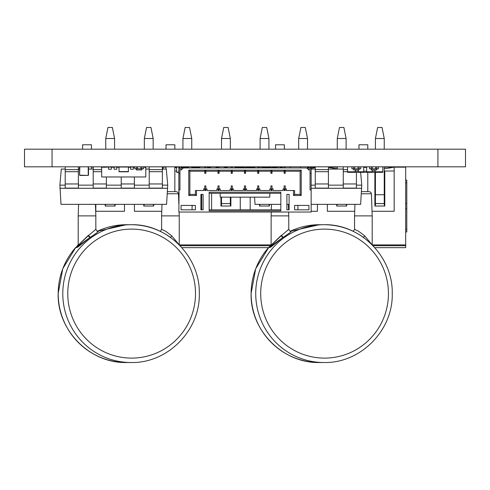 <?xml version="1.0" encoding="UTF-8"?>
<svg xmlns="http://www.w3.org/2000/svg" width="490" height="490" viewBox="0 0 490 490"><rect width="100%" height="100%" fill="white"/><g stroke="black" fill="none" stroke-linecap="round" stroke-linejoin="round"><path stroke-width="0.73" d="M24.5 166.827L24.5 149.187L465.5 149.187L465.5 166.827L24.5 166.827M375.083 171.237L372.155 171.237L375.083 171.237L372.155 171.237L375.083 171.237L372.155 171.237L375.083 171.237L375.083 169.914L375.095 171.788L382.812 171.788L382.812 166.827L382.812 171.788L375.095 171.788L375.095 169.914L375.083 171.237L375.083 169.914L375.095 171.788L382.812 171.788L382.812 166.827M366.636 171.237L366.636 167.378L366.636 171.237L363.702 171.237L366.636 171.237L363.702 171.237L366.636 171.237L363.702 171.237L366.636 171.237L366.636 167.378L363.702 167.378M355.262 171.237L358.19 171.237L355.25 171.237L355.262 169.914L355.262 171.237L358.19 171.237L355.262 171.237L358.19 171.237L355.262 171.237L355.262 169.914L355.25 171.788L347.533 171.788L347.533 172.339L382.812 172.339L382.812 171.788M347.533 171.788L355.25 171.788L355.25 169.914L355.25 171.788L347.533 171.788L347.533 166.827L347.533 172.339L382.812 172.339L347.533 172.339L347.533 166.827M358.19 169.914L358.19 171.788L363.702 171.788L358.19 171.788L358.19 169.914L358.19 171.788L363.702 171.788L363.702 166.827M366.643 166.827L366.643 171.788L372.155 171.788L366.643 171.788L366.643 166.827L366.643 171.788L372.155 171.788L372.155 169.914M78.155 245.772L77.616 246.739M88.525 238.495L96.751 232.922L97.988 231.494M160.261 231.347L161.608 229.338L165.583 231.188L171.659 235.757L178.917 244.504M78.088 245.992L78.192 245.086L78.088 245.992L78.192 245.392L88.243 235.757L95.832 229.338C97.375 231.543 98.153 232.254 98.153 231.482M161.608 229.338L161.608 215.888L179.248 215.888L179.248 244.835M78.192 245.245L78.192 215.888L95.832 215.888L95.832 229.338M167.476 191.633L176.296 191.633L174.838 191.633L174.838 166.827M166.018 149.187L166.018 144.777L174.838 144.777L174.838 149.187M82.602 149.187L82.602 144.777L91.422 144.777L91.422 149.187M78.192 244.614L75.87 247.701L90.148 237.319L88.378 235.359L78.186 245.202L88.378 235.359L90.148 237.319L75.87 247.701L77.781 247.144L90.087 237.368L77.781 247.144L75.87 247.701L78.192 244.614M188.552 167.929L188.552 167.047L187.67 167.047M143.57 167.268L145.775 167.268L145.775 176.97L101.675 176.97L101.675 167.268L108.566 167.047L108.566 169.252L111.322 169.252L111.322 167.047L108.566 167.047M111.322 167.268L114.078 167.268M116.834 167.268L119.039 167.268M128.411 167.268L130.616 167.268M133.372 167.268L134.75 167.268M105.534 167.268L101.565 167.047L101.675 169.252M116.834 169.252L114.078 169.252L114.078 167.047L116.834 167.047L116.834 169.252M133.372 169.252L130.616 169.252L130.616 167.047L133.372 167.047L133.372 169.252M136.404 169.252L136.128 168.811M143.57 167.047L145.885 167.047L145.775 169.252M179.401 167.929L179.401 167.102L176.645 167.102L176.645 172.339L178.85 172.339M184.914 166.992L181.055 166.992M179.953 166.992L179.401 166.992M187.67 167.929L187.67 167.102L184.914 167.102L184.914 167.929M258.781 167.102L262.089 166.827M262.089 167.102L262.089 167.929M262.089 167.047L270.909 167.047M272.011 167.047L276.421 167.047M276.421 167.929L276.421 166.827M276.421 167.102L280.28 166.827M280.28 167.102L280.28 167.929M88.225 166.827L88.225 175.426L79.57 175.15L79.846 166.827M88.5 167.102L88.5 175.15M79.57 167.102L79.57 175.15M88.225 175.426L79.846 175.426M143.57 166.827L143.57 168.811L141.916 168.811L141.916 166.827L141.916 169.914L136.404 169.914L141.916 169.914L141.916 168.811L143.57 168.811L143.57 166.827L143.57 168.811L140.814 168.811L140.814 166.827L140.814 168.811L134.75 168.811L134.75 166.827M136.404 168.811L136.404 169.914L141.916 169.914L141.916 168.811L137.506 168.811L137.506 166.827L137.506 168.811L134.75 168.811L136.404 168.811L136.404 169.914L136.404 166.827L136.404 168.811L137.506 168.811L137.506 166.827M360.763 166.827L360.763 168.811L359.109 168.811L359.109 166.827L359.109 169.914L353.596 169.914L359.109 169.914L359.109 168.811L360.763 168.811L360.763 166.827L360.763 168.811L358.006 168.811L358.006 166.827L358.006 168.811L351.943 168.811L351.943 166.827M353.596 168.811L353.596 169.914L359.109 169.914L359.109 168.811L354.699 168.811L354.699 166.827L354.699 168.811L351.943 168.811L353.596 168.811L353.596 169.914L353.596 166.827L353.596 168.811L354.699 168.811L354.699 166.827M378.402 166.827L378.402 168.811L376.749 168.811L376.749 166.827L376.749 169.914L371.236 169.914L376.749 169.914L376.749 168.811L378.402 168.811L378.402 166.827L378.402 168.811L375.646 168.811L375.646 166.827L375.646 168.811L369.583 168.811L369.583 166.827M371.236 168.811L371.236 169.914L376.749 169.914L376.749 168.811L372.339 168.811L372.339 166.827L372.339 168.811L369.583 168.811L371.236 168.811L371.236 169.914L371.236 166.827L371.236 168.811L372.339 168.811L372.339 166.827M272.011 170.906L270.909 170.906L272.011 170.906L272.011 172.119L270.909 172.119L270.909 173.331L272.011 173.331L270.909 173.221M272.011 166.827L272.011 167.929M270.909 166.827L270.909 167.929M310.048 167.929L311.15 167.929L311.15 212.029L178.85 212.029L179.071 191.633L178.85 202.658M285.241 170.906L284.139 170.906L285.241 170.906L285.241 172.119L284.139 172.119L284.139 173.331L285.241 173.331L284.139 173.221M285.241 166.827L285.241 167.929M179.953 166.827L179.953 189.979L178.85 189.979L178.85 191.633M178.85 189.979L178.85 167.929L179.953 167.929M204.759 170.906L205.861 170.906L204.759 170.906L204.759 171.237L189.875 171.237L188.773 170.134L188.773 195.492L189.875 194.389L189.875 171.237M204.759 166.827L204.759 167.929M284.139 170.906L284.139 171.237L272.011 171.237M284.139 166.827L284.139 167.929M205.861 170.906L205.861 172.119L204.759 172.119L204.759 173.331L205.861 173.331L204.759 173.221M205.861 166.827L205.861 167.929M217.989 170.906L219.091 170.906L217.989 170.906L217.989 171.237L205.861 171.237M217.989 166.827L217.989 167.929M270.909 170.906L270.909 172.119M219.091 170.906L219.091 172.119L217.989 172.119L217.989 173.331L219.091 173.331L217.989 173.221M258.781 170.906L257.679 170.906L258.781 170.906L258.781 172.119L257.679 172.119L257.679 173.331L258.781 173.331L257.679 173.221M258.781 166.827L258.781 167.929M219.091 166.827L219.091 167.929M231.219 170.906L232.321 170.906L231.219 170.906L231.219 171.237L219.091 171.237M231.219 166.827L231.219 167.929M257.679 170.906L257.679 171.237L245.551 171.237L245.551 172.119L244.449 172.119L244.449 173.331L245.551 173.331L244.449 173.221M257.679 166.827L257.679 167.929M232.321 170.906L232.321 172.119L231.219 172.119L231.219 173.331L232.321 173.331L231.219 173.221M245.551 170.906L244.449 170.906L245.551 170.906L245.551 171.237M245.551 166.827L245.551 167.929M232.321 166.827L232.321 167.929M244.449 166.827L244.449 167.929M244.449 170.906L244.449 171.237L232.321 171.237M272.011 190.42L270.909 190.42M272.011 189.759L270.909 189.759M188.773 170.134L301.228 170.134L301.228 195.492L293.51 195.492L293.51 190.53L286.344 190.53L286.344 188.877L285.241 188.877L285.241 190.53L284.139 190.53L284.139 188.877L283.036 188.877L283.036 190.53L273.114 190.53L273.114 188.877L272.011 188.877L272.011 190.53L270.909 190.53L270.909 188.877L269.806 188.877L269.806 190.53L259.884 190.53L259.884 188.877L258.781 188.877L258.781 190.53L257.679 190.53L257.679 188.877L256.576 188.877L256.576 190.53L246.654 190.53L246.654 188.877L245.551 188.877L245.551 190.53L244.449 190.53L244.449 188.877L243.346 188.877L243.346 190.53L233.424 190.53L233.424 188.877L232.321 188.877L232.321 190.53L231.219 190.53L231.219 188.877L230.116 188.877L230.116 190.53L220.194 190.53L220.194 188.877L219.091 188.877L219.091 190.53L217.989 190.53L217.989 188.877L216.886 188.877L216.886 190.53L206.964 190.53L206.964 188.877L205.861 188.877L205.861 190.53L204.759 190.53L204.759 188.877L203.656 188.877L203.656 190.53L196.49 190.53L196.49 195.492L188.773 195.492M308.945 167.929L181.055 167.929M311.15 173.442L310.048 173.442M311.15 189.979L310.048 189.979L310.048 166.827M308.945 166.827L308.945 170.134L306.74 167.929M181.055 166.827L181.055 170.134L183.26 167.929M311.15 202.658L311.15 191.633M289.1 194.389L289.1 209.824L286.895 209.824L286.895 194.389L289.1 194.389M209.169 193.287L209.169 192.184L280.831 192.184L280.831 210.927L209.169 210.927L209.169 193.287L280.831 193.287M195.388 205.414L195.388 209.824L181.055 209.824L181.055 205.414L195.388 205.414M203.105 209.824L203.105 194.389L200.9 194.389L200.9 209.824L203.105 209.824M308.945 205.414L308.945 209.824L294.613 209.824L294.613 205.414L308.945 205.414M308.945 212.029L301.228 212.029M179.953 173.442L178.85 173.442M301.228 170.134L300.125 171.237L285.241 171.237M270.909 171.237L258.781 171.237M284.139 171.237L284.139 172.119M204.759 171.237L204.759 172.119M217.989 171.237L217.989 172.119M257.679 171.237L257.679 172.119M231.219 171.237L231.219 172.119M244.449 171.237L244.449 172.119M285.241 190.42L284.139 190.42M285.241 189.759L284.139 189.759M258.781 190.42L257.679 190.42M245.551 190.42L244.449 190.42M232.321 190.42L231.219 190.42M219.091 190.42L217.989 190.42M205.861 190.42L204.759 190.42M280.831 209.824L209.169 209.824M297.92 209.824L297.92 205.414M192.08 205.414L192.08 209.824M272.011 172.119L272.011 173.221M272.011 189.207L270.909 189.207M272.011 188.877L272.011 185.9L270.909 185.9L270.909 188.877M258.781 189.759L257.679 189.759M196.49 190.53L195.388 190.53L195.388 194.389L189.875 194.389M196.49 195.492L195.388 194.389M301.228 195.492L300.125 194.389L294.613 194.389L294.613 190.53L293.51 190.53M300.125 171.237L300.125 194.389M293.51 195.492L294.613 194.389M285.241 172.119L285.241 173.221M205.861 189.759L204.759 189.759M205.861 172.119L205.861 173.221M219.091 189.759L217.989 189.759M258.781 172.119L258.781 173.221M219.091 172.119L219.091 173.221M232.321 189.759L231.219 189.759M245.551 172.119L245.551 173.221M232.321 172.119L232.321 173.221M245.551 189.759L244.449 189.759M285.241 189.207L284.139 189.207M285.241 188.877L285.241 185.9L284.139 185.9L284.139 188.877M269.806 193.287L269.806 197.145L220.194 197.145L220.194 193.287M258.781 189.207L257.679 189.207M258.781 188.877L258.781 185.9L257.679 185.9L257.679 188.877M205.861 188.877L205.861 185.9L204.759 185.9L204.759 188.877M205.861 189.207L204.759 189.207M219.091 188.877L219.091 185.9L217.989 185.9L217.989 188.877M219.091 189.207L217.989 189.207M232.321 188.877L232.321 185.9L231.219 185.9L231.219 188.877M232.321 189.207L231.219 189.207M245.551 188.877L245.551 185.9L244.449 185.9L244.449 188.877M245.551 189.207L244.449 189.207M105.754 138.505L107.959 127.48L112.369 127.48L114.574 138.505L105.754 138.505L105.754 149.187M114.574 149.187L114.574 138.505M105.754 204.355L105.209 206.033L105.203 204.355M105.203 206.033L115.126 206.033L114.574 204.355M115.126 206.033L115.126 204.355M95.832 204.355L95.832 211.27L124.497 211.27L124.497 204.355M91.422 167.17L93.216 167.17M119.039 167.17L116.834 167.17M134.383 167.17L134.75 167.17M162.386 167.17L166.018 167.17M199.798 167.17L191.749 167.17M176.645 167.17L174.838 167.17M207.515 167.17L210.455 167.17M244.449 167.17L235.078 167.17M217.989 167.17L215.968 167.17M245.551 167.17L254.923 167.17M315.26 167.17L310.048 167.17M308.945 167.17L307.512 167.17M337.279 167.17L328.423 167.17M372.247 244.896L405.689 244.896L405.689 167.17L384.246 167.17M179.309 244.896L270.854 244.896M394.168 167.17L394.168 211.27L372.033 211.27M327.357 204.355L327.357 211.27L354.705 211.27M317.434 204.355L317.434 211.27L311.15 211.27M288.769 204.355L288.769 209.824M250.182 167.17L250.182 167.929M250.182 197.145L250.182 209.824M240.259 167.17L240.259 167.929M240.259 197.145L240.259 209.824M211.594 193.287L211.594 209.824M201.672 194.389L201.672 209.824M163.084 167.17L163.084 169.062M134.419 204.355L134.419 211.27L161.767 211.27M405.689 244.896L405.689 247.652L374.832 247.652M393.458 167.17A55.125 55.125 0 0 1 384.246 168.701M337.279 168.701A55.125 55.125 0 0 1 328.423 167.255M315.26 167.519A55.125 55.125 0 0 1 311.15 168.284M254.335 167.929A55.125 55.125 0 0 1 250.892 167.17M239.549 167.17A55.125 55.125 0 0 1 236.107 167.929M199.798 167.451A55.125 55.125 0 0 1 197.519 167.929M176.645 167.831A55.125 55.125 0 0 1 174.838 167.445M405.689 180.124L406.792 180.124L406.792 231.942L405.689 231.942M405.689 203.276L406.792 203.276L405.689 203.276M405.689 208.789L406.792 208.789L405.689 208.789M375.426 172.339L375.426 204.912L374.881 206.033L384.797 206.033L384.246 204.912L384.246 171.028L394.168 171.028M384.797 206.033L384.797 171.028M374.875 206.033L374.875 172.339M337.279 204.355L336.734 206.033L346.651 206.033L346.651 204.355M336.728 206.033L336.728 204.355M260.104 204.355L259.559 206.033L269.476 206.033L269.476 204.355M259.553 206.033L259.553 204.355M221.517 197.145L221.517 204.912L220.972 206.033L230.888 206.033L230.888 197.145M220.966 206.033L220.966 197.145M174.838 171.028L176.645 171.028M192.08 206.033L192.3 205.414M144.342 204.355L143.797 206.033L153.713 206.033L153.713 204.379M143.791 206.033L143.791 204.355M375.426 149.187L375.426 138.505L384.246 138.505L382.041 127.48L377.631 127.48L375.426 138.505M384.246 171.028L384.246 166.827M384.246 149.187L384.246 138.505M337.279 169.062L337.279 166.827M337.279 149.187L337.279 138.505L346.099 138.505L343.894 127.48L339.484 127.48L337.279 138.505M346.644 206.033L346.099 204.355M346.099 149.187L346.099 138.505M298.692 149.187L298.692 138.505L307.512 138.505L305.307 127.48L300.897 127.48L298.692 138.505M307.512 167.929L307.512 166.827M307.512 149.187L307.512 138.505M260.104 149.187L260.104 138.505L268.924 138.505L266.719 127.48L262.309 127.48L260.104 138.505M269.469 206.033L268.924 204.355M268.924 149.187L268.924 138.505M221.517 149.187L221.517 138.505L230.337 138.505L228.132 127.48L223.722 127.48L221.517 138.505M230.882 206.033L230.337 204.912L230.337 197.145M230.337 149.187L230.337 138.505M182.929 149.187L182.929 138.505L191.749 138.505L189.544 127.48L185.134 127.48L182.929 138.505M192.08 205.592L192.294 206.033M191.749 167.929L191.749 166.827M191.749 149.187L191.749 138.505M144.342 149.187L144.342 138.505L153.162 138.505L150.957 127.48L146.547 127.48L144.342 138.505M153.707 206.033L153.162 204.355M153.162 149.187L153.162 138.505M384.246 203.607L375.426 203.607M230.337 203.607L221.517 203.607M375.426 203.552L384.246 203.552M221.517 203.552L230.337 203.552M119.039 167.047L128.411 167.047L128.411 171.788L119.039 171.788L119.039 166.827M210.455 167.378L207.515 167.378L210.455 167.378L207.515 167.378L207.527 167.929L207.515 166.827L207.515 167.929L207.515 166.827M217.989 167.378L215.968 167.378M227.36 166.827L227.36 167.929L227.348 167.378L224.42 167.378L227.348 167.378L227.348 167.929L227.36 166.827L227.36 167.929L227.348 167.378L224.42 167.378M199.798 167.929L199.798 166.827M210.455 166.827L210.455 167.929M215.968 167.929L215.968 166.827M224.42 167.929L224.42 166.827M235.078 167.929L235.078 166.827M271.093 245.772L270.554 246.739M281.462 238.495L289.688 232.922L290.925 231.494M353.198 231.347L354.552 229.338L358.521 231.188L364.597 235.757L371.855 244.504M271.025 245.992L271.129 245.086L271.025 245.992L271.129 245.392L281.18 235.757L288.769 229.338C290.313 231.543 291.091 232.254 291.091 231.482M354.552 229.338L354.552 215.888L372.192 215.888L372.192 244.835M271.129 245.245L271.129 215.888L288.769 215.888L288.769 229.338M361.516 191.633L369.233 191.633L367.782 191.633L367.782 172.339M363.984 191.633L367.782 191.633M358.962 149.187L358.962 144.777L367.782 144.777L367.782 149.187M275.539 149.187L275.539 144.777L284.359 144.777L284.359 149.187M271.129 244.614L268.808 247.701L283.091 237.319L281.321 235.359L271.123 245.202L281.321 235.359L283.091 237.319L268.808 247.701L270.719 247.144L283.024 237.368L270.719 247.144L268.808 247.701L271.129 244.614M282.485 166.827L282.485 167.929L282.473 167.378L280.28 167.378L282.473 167.378L282.473 167.929L282.485 166.827L282.485 167.929L282.473 167.378L280.28 167.378M254.923 167.929L254.923 166.827M290.203 167.929L290.203 166.827M349.493 204.379L347.729 204.355L349.493 204.379M254.549 197.145L255.051 204.355L280.831 204.355M286.895 204.355L289.1 204.355M311.15 204.355L360.628 204.355L361.755 185.14L360.634 172.339M311.15 188.282L361.755 188.282M311.15 185.14L315.26 185.14M328.423 185.14L343.263 185.14M356.426 185.14L361.755 185.14M311.15 169.062L315.26 169.062M328.423 169.062L343.263 169.062M343.263 183.958L343.263 188.105L356.426 188.105L356.426 183.958L343.263 183.958L343.263 169.626L347.533 169.626M356.426 172.339L356.426 183.958M343.263 169.626L343.263 166.827M315.26 183.958L315.26 188.105L328.423 188.105L328.423 183.958L315.26 183.958L315.26 169.626L328.423 169.626L328.423 183.958M315.26 169.626L315.26 166.827M328.423 166.827L328.423 169.626M300.419 166.827L300.419 167.929M155.453 204.379L153.689 204.355L155.453 204.379M65.213 169.062L61.299 169.062L59.896 185.14L61.011 204.355L166.588 204.355L167.715 185.14L166.306 169.062L162.386 169.062M59.89 188.282L167.715 188.282M59.89 185.14L65.213 185.14M78.376 185.14L93.216 185.14M106.379 185.14L121.22 185.14M134.383 185.14L149.223 185.14M162.386 185.14L167.715 185.14M78.376 169.062L79.57 169.062M88.5 169.062L93.216 169.062M145.885 169.062L149.223 169.062M149.223 183.958L149.223 188.105L162.386 188.105L162.386 183.958L149.223 183.958L149.223 169.626L162.386 169.626L162.386 183.958M149.223 169.626L149.223 166.827M162.386 166.827L162.386 169.626M121.22 183.958L121.22 188.105L134.383 188.105L134.383 183.958L121.22 183.958L121.22 176.97M134.383 176.97L134.383 183.958M134.383 166.827L134.383 167.268M93.216 183.958L93.216 188.105L106.379 188.105L106.379 183.958L93.216 183.958L93.216 169.626L101.675 169.626M106.379 176.97L106.379 183.958M93.216 169.626L93.216 166.827M106.379 166.827L106.379 167.268M65.213 183.958L65.213 188.105L78.376 188.105L78.376 183.958L65.213 183.958L65.213 169.626L78.376 169.626L78.376 183.958M65.213 169.626L65.213 166.827M78.376 166.827L78.376 169.626M141.916 168.811L140.814 168.811L140.814 166.827M140.814 168.811L137.506 168.811M359.109 168.811L358.006 168.811L358.006 166.827M358.006 168.811L354.699 168.811M376.749 168.811L375.646 168.811L375.646 166.827M375.646 168.811L372.339 168.811M207.527 167.378L207.527 167.929L207.527 167.378M52.056 166.827L52.056 149.187M437.919 166.827L437.919 149.187M67.767 293.614A64.496 63.872 90 0 0 131.638 358.11A64.496 63.872 90 0 0 195.504 293.614A64.496 63.872 90 0 0 131.638 229.118A64.496 63.872 90 0 0 67.767 293.614M62.787 293.614A68.906 68.239 90 0 0 131.026 362.52C167.519 363.47 200.245 330.425 199.301 293.614C200.245 256.803 167.519 223.758 131.026 224.708A68.906 68.239 90 0 0 62.787 293.614M170.698 237.552A68.906 68.239 90 0 0 131.026 224.708L126.42 224.708A68.906 68.239 -90 0 0 97.192 231.347M131.026 362.52L126.42 362.52A68.906 68.239 -90 0 1 58.188 293.614A68.906 68.239 -90 0 1 75.87 247.328M170.661 237.509L171.659 235.757M89.817 237.552L88.243 235.757M167.329 193.764L178.495 193.764L178.85 204.122M178.85 172.064L176.645 172.064M184.914 167.268L181.055 167.268M179.953 167.268L179.401 167.268M262.089 167.323L270.909 167.323M272.011 167.323L276.421 167.323M180.112 245.723L270.07 245.723M373.049 245.723L405.689 245.723M405.689 182.88L406.792 182.88M405.689 229.185L406.792 229.185M375.426 194.732L384.246 194.732M119.039 171.567L128.411 171.567M260.704 293.614A64.496 63.872 90 0 0 324.576 358.11A64.496 63.872 90 0 0 388.441 293.614A64.496 63.872 90 0 0 324.576 229.118A64.496 63.872 90 0 0 260.704 293.614M255.725 293.614A68.906 68.239 90 0 0 323.964 362.52C360.456 363.47 393.182 330.425 392.239 293.614C393.182 256.803 360.456 223.758 323.964 224.708A68.906 68.239 90 0 0 255.725 293.614M363.635 237.552A68.906 68.239 90 0 0 323.964 224.708L319.358 224.708A68.906 68.239 -90 0 0 290.129 231.347M323.964 362.52L319.358 362.52A68.906 68.239 -90 0 1 251.125 293.614A68.906 68.239 -90 0 1 268.808 247.328M363.598 237.509L364.597 235.757M282.755 237.552L281.18 235.757M361.369 193.764L371.432 193.764L372.192 215.888M343.263 171.702L347.533 171.702M315.26 171.702L328.423 171.702M149.223 171.702L162.386 171.702M93.216 171.702L101.675 171.702M65.213 171.702L78.376 171.702M126.42 362.52C89.927 363.47 57.201 330.425 58.145 293.614L62.745 268.747L75.925 247.236M78.418 245.459L78.106 245.962M97.179 231.347L126.42 224.708M162.006 204.355L161.608 215.888M179.12 212.029L179.248 215.888M78.584 204.355L78.192 215.888M95.44 204.355L95.832 215.888M178.495 193.764L177.839 192.264L176.296 191.633M166.018 169.062L166.018 166.827M91.422 169.062L91.422 166.827M268.489 247.652L181.894 247.652M319.358 362.52C282.865 363.47 250.139 330.425 251.082 293.614L255.682 268.747L268.863 247.236M271.356 245.459L271.043 245.962M290.117 231.347L319.358 224.708M354.944 204.355L354.552 215.888M271.527 204.355L271.338 209.824M271.264 212.029L271.129 215.888M288.377 204.355L288.567 209.824M288.641 212.029L288.769 215.888M371.432 193.764L370.777 192.264L369.233 191.633"/></g></svg>

